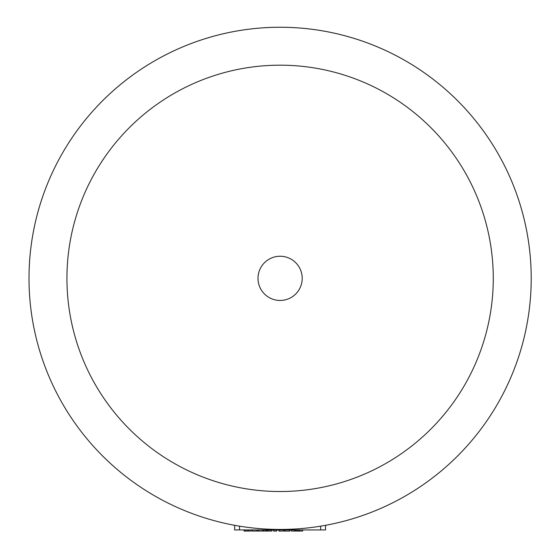 <?xml version="1.0" encoding="UTF-8"?>
<svg xmlns="http://www.w3.org/2000/svg" width="559" height="559" viewBox="0 0 559 559"><rect width="100%" height="100%" fill="white"/><g stroke="black" fill="none" stroke-linecap="round" stroke-linejoin="round"><path stroke-width="0.84" d="M302.209 278.354A22.101 22.101 0 0 0 269.054 259.208A22.101 22.101 0 0 0 269.054 297.493A22.101 22.101 0 0 0 302.209 278.354M234.633 529.946L234.633 525.299L234.633 529.946L239.545 529.946L239.545 526.159M239.545 529.946L325.576 529.946L325.576 525.299M263.869 529.946L263.869 531.05L271.87 531.05L271.87 529.946M265.902 529.946L265.902 531.05M266.783 529.946L266.783 531.05M267.782 529.946L267.782 531.05M273.54 529.946L273.54 531.05L276.74 531.05L276.74 529.946M244.094 529.946L244.094 531.05L251.075 531.05L251.075 529.946L251.075 531.05M245.031 529.946L245.031 531.05M258.195 529.946L258.195 531.05L263.212 531.05L263.212 529.946L263.212 531.05M262.947 529.946L262.947 531.05M252.151 529.946L252.151 531.05L258.195 531.05M257.168 529.946L257.168 531.05M284.999 529.946L284.999 531.05L290.016 531.05L290.016 529.946L290.016 531.05M289.751 529.946L289.751 531.05M278.955 529.946L278.955 531.05L284.999 531.05M283.972 529.946L283.972 531.05M295.425 529.946L295.425 531.05L302.657 531.05L302.657 529.946L302.657 531.05M296.787 529.946L296.787 531.05M297.339 529.946L297.339 531.05M298.702 529.946L298.702 531.05M299.289 529.946L299.289 531.05M299.4 529.946L299.4 531.05M302.615 529.946L302.615 531.05M291.505 529.946L291.505 531.05L295.425 531.05M294.719 529.946L294.719 531.05M294.831 529.946L294.831 531.05M66.933 278.354A213.175 213.175 0 0 0 386.688 462.964A213.175 213.175 0 0 0 386.688 93.737A213.175 213.175 0 0 0 66.933 278.354M29.005 278.354A251.103 251.103 0 0 0 405.659 495.812A251.103 251.103 0 0 0 405.659 60.889A251.103 251.103 0 0 0 29.005 278.354A251.103 251.103 0 0 1 280.108 27.251A251.103 251.103 0 0 1 531.211 278.354A251.103 251.103 0 0 1 280.108 529.457M320.663 529.946L320.663 526.159M269.606 529.946L269.606 531.05M247.043 529.946L247.043 531.05M248.713 529.946L248.713 531.05M252.416 529.946L252.416 531.05M279.221 529.946L279.221 531.05"/></g></svg>
